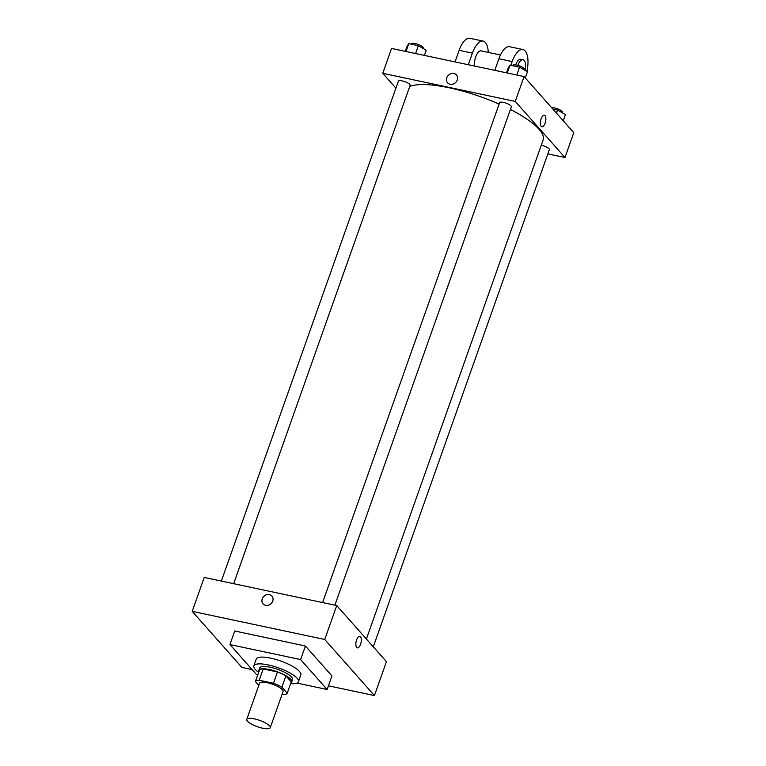 <?xml version="1.0" encoding="UTF-8"?>
<svg xmlns="http://www.w3.org/2000/svg" width="766" height="766" viewBox="0 0 766 766"><rect width="100%" height="100%" fill="white"/><g stroke="black" fill="none" stroke-linecap="round" stroke-linejoin="round"><path stroke-width="1.15" d="M247.475 721.199A12.457 3.361 19.5 0 1 246.776 719.389A12.457 3.361 19.5 0 1 259.636 720.375A12.457 3.361 19.5 0 1 270.254 727.7A12.457 3.361 19.5 0 1 260.067 727.566A12.457 3.361 19.5 0 1 247.475 721.199M246.776 719.389L259.578 683.215A12.457 3.361 19.5 0 1 272.447 684.201A12.457 3.361 19.5 0 1 283.066 691.526L270.254 727.7M282.108 694.216L283.42 694.494A16.967 4.586 19.5 0 0 287.25 693.201L281.898 687.169A16.967 4.586 19.5 0 0 273.472 683.272L259.224 680.246A16.967 4.586 19.5 0 0 255.404 681.539L258.812 685.398M273.472 683.272L277.474 671.973L263.226 668.948L259.224 680.246M263.226 668.948A16.967 4.586 19.5 0 0 259.406 670.24L255.404 681.539M277.474 671.973A16.967 4.586 19.5 0 1 285.9 675.861L281.898 687.169M287.25 693.201L291.252 681.893L285.9 675.861M290.936 682.765A17.436 4.711 -160.5 0 0 291.76 681.884A17.436 4.711 -160.5 0 0 269.527 669.522A17.436 4.711 -160.5 0 0 258.889 670.25A17.436 4.711 -160.5 0 0 258.975 671.447M258.889 670.25L259.693 667.99A17.436 4.711 19.5 0 1 270.331 667.263A17.436 4.711 19.5 0 1 292.564 679.624L291.76 681.884M258.649 672.357A23.66 6.396 19.5 0 1 255.145 669.35A23.66 6.396 19.5 0 1 253.824 665.913A23.66 6.396 19.5 0 1 278.259 667.78A23.66 6.396 19.5 0 1 298.434 681.702A23.66 6.396 19.5 0 1 290.62 683.674M253.824 665.913L256.217 659.124A23.66 6.396 19.5 0 1 280.662 661.001A23.66 6.396 19.5 0 1 300.837 674.923L298.434 681.702M257.797 674.769L256.447 674.482L229.934 644.57L300.607 659.564L327.12 689.486L296.94 683.081M229.934 644.57L234.741 631.002L305.414 646.006L331.927 675.918L327.12 689.486M328.423 685.809L374.44 695.576L324.727 639.476L192.218 611.354L241.932 667.445L252.129 669.608M271.911 596.053A5.917 5.123 -41.5 0 0 269.383 594.607A5.917 5.123 138.5 0 1 271.911 596.053A5.917 5.123 138.5 0 1 270.877 603.809A5.917 5.123 138.5 0 1 263.054 603.905A5.917 5.123 138.5 0 1 262.977 597.403A5.917 5.123 138.5 0 1 269.383 594.607A5.917 5.123 -41.5 0 0 262.987 597.403A5.917 5.123 -41.5 0 0 263.054 603.905M374.44 695.576L386.447 661.661L336.743 605.561L204.235 577.44L192.218 611.354M336.743 605.561L324.727 639.476M357.358 647.873A5.917 2.499 102 0 0 360.556 644.311A5.917 2.499 -78 0 1 357.368 647.873A5.917 2.499 -78 0 1 356.142 641.573A5.917 2.499 -78 0 1 359.819 636.307A5.917 2.499 -78 0 1 360.556 644.311A5.917 2.499 102 0 0 359.819 636.307M305.414 646.006L300.607 659.564M409.743 86.414A73.479 19.859 19.5 0 1 449.422 87.831A73.479 19.859 19.5 0 1 499.116 104.09M510.424 109.461A73.479 19.859 19.5 0 1 543.132 139.939L366.397 639.026M322.591 602.564L499.623 102.654A6.224 1.685 19.5 0 1 506.058 103.142A6.224 1.685 19.5 0 1 511.362 106.809L334.886 605.169M221.355 581.078L398.387 81.158A6.224 1.685 19.5 0 1 402.188 80.899A6.224 1.685 19.5 0 1 410.126 85.323L233.649 583.682M541.265 145.224A6.224 1.685 19.5 0 1 541.399 145.253A6.224 1.685 19.5 0 1 549.337 149.667L373.291 646.81M524.068 76.562L573.782 132.662L564.973 157.528L547.843 153.889L564.973 157.528L515.259 101.428L382.751 73.306L395.907 88.147L382.751 73.306L391.56 48.44L524.068 76.562L515.259 101.428L382.751 73.306M563.249 120.769L565.442 114.574L557.552 110.055L552.87 109.059M557.552 110.055L556.47 113.119M551.683 107.719A6.224 1.685 19.5 0 1 558.577 109.222A6.224 1.685 19.5 0 1 562.55 112.363L562.388 112.822M424.393 55.401L426.231 50.23L418.341 45.711L408.776 43.681L407.1 46.171L405.271 51.341M418.341 45.711L415.565 53.534M408.776 43.681L406.009 51.504M411.457 44.246L411.591 43.863A6.224 1.685 19.5 0 1 418.025 44.351A6.224 1.685 19.5 0 1 423.339 48.019L423.177 48.478M525.265 77.912L527.468 71.717L519.578 67.197L510.012 65.167L508.337 67.657L506.508 72.827M519.578 67.197L516.801 75.02M510.012 65.167L507.245 72.99M512.693 65.732L512.827 65.349A6.224 1.685 19.5 0 1 519.262 65.838A6.224 1.685 19.5 0 1 524.576 69.505L524.413 69.965M541.888 126.783A5.917 2.499 102 0 0 545.086 123.221A5.917 2.499 -78 0 1 541.888 126.783A5.917 2.499 -78 0 1 540.672 120.482A5.917 2.499 -78 0 1 544.348 115.216A5.917 2.499 -78 0 1 545.086 123.221A5.917 2.499 102 0 0 544.348 115.216M564.973 157.528L515.259 101.428M456.44 74.963A5.917 5.123 -41.5 0 0 453.912 73.517A5.917 5.123 138.5 0 1 456.44 74.963A5.917 5.123 138.5 0 1 455.406 82.718A5.917 5.123 138.5 0 1 447.583 82.814A5.917 5.123 138.5 0 1 447.507 76.313A5.917 5.123 138.5 0 1 453.912 73.517A5.917 5.123 -41.5 0 0 447.507 76.313A5.917 5.123 -41.5 0 0 447.583 82.814M500.466 54.97L481.096 50.862A9.968 4.213 102 0 0 476.203 55.612A9.968 4.213 102 0 0 474.518 66.039M468.294 64.717L472.402 53.122A19.926 8.416 -78 0 1 483.164 41.115A19.926 8.416 -78 0 1 488.229 52.375M526.884 71.382A19.926 8.416 102 0 0 522.919 49.551L509.668 46.736A19.926 8.416 102 0 0 498.896 58.752L494.788 70.348M483.164 41.115L469.912 38.3A19.926 8.416 102 0 0 459.15 50.317L455.042 61.912M517.816 65.378A9.968 4.213 -78 0 1 523.054 59.767L520.842 59.298A9.968 4.213 102 0 0 515.604 64.909M522.919 49.551A19.926 8.416 102 0 0 512.148 61.567L510.817 65.34M523.054 59.767A9.968 4.213 -78 0 1 525.112 70.367M472.402 53.122L459.15 50.317M512.148 61.567L498.896 58.752"/></g></svg>
